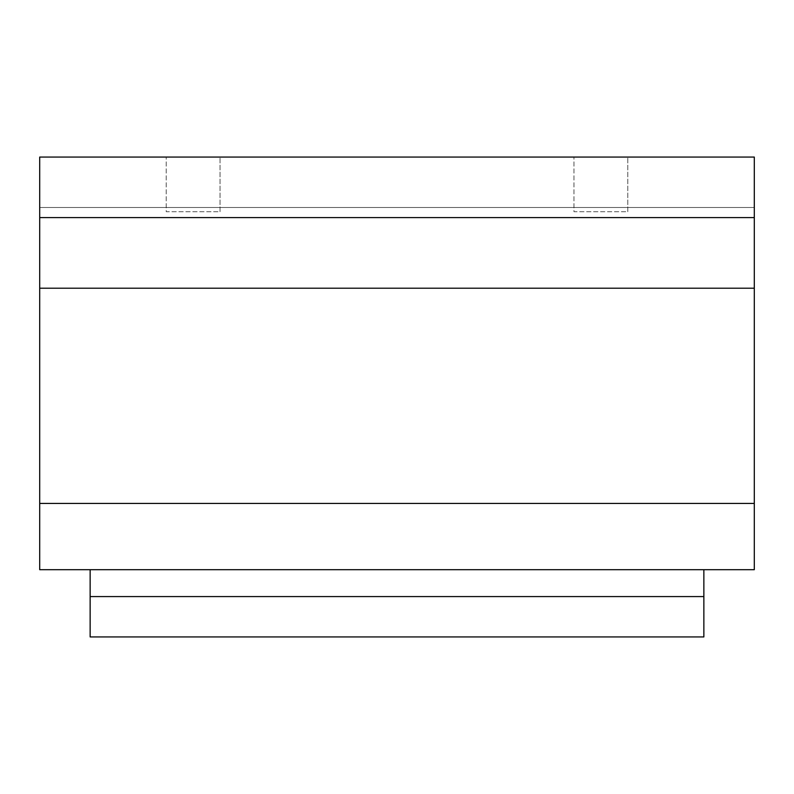 <?xml version="1.0" encoding="UTF-8"?>
<svg xmlns="http://www.w3.org/2000/svg" width="794" height="794" viewBox="0 0 794 794"><rect width="100%" height="100%" fill="white"/><g stroke="black" fill="none" stroke-linecap="round" stroke-linejoin="round"><path stroke-width="0.6" stroke-dasharray="3.97 2.98" d="M627.776 211.71L627.776 157.063L573.973 157.063L627.776 157.063L573.973 157.063L627.776 157.063L627.776 211.71L573.973 211.71L573.973 157.063L573.973 211.71L627.776 211.71M220.027 211.71L220.027 157.063L166.224 157.063L220.027 157.063L166.224 157.063L220.027 157.063L220.027 211.71L166.224 211.71L166.224 157.063L166.224 211.71L220.027 211.71M754.3 288.212L754.3 217.596L39.7 217.596L754.3 217.596L754.3 207.502L39.7 207.502L39.7 217.596L39.7 207.502L39.7 217.596L39.7 207.502L754.3 207.502L754.3 217.596L39.7 217.596L39.7 157.063L754.3 157.063L754.3 217.596L754.3 207.502L39.7 207.502L754.3 207.502L754.3 217.596L39.7 217.596L39.7 288.212L754.3 288.212L39.7 288.212L754.3 288.212L754.3 503.436L39.7 503.436L39.7 288.212M754.3 503.436L39.7 503.436L754.3 503.436L754.3 569.685L39.7 569.685L39.7 503.436M754.3 217.596L39.7 217.596M90.139 636.937L90.139 569.685L703.861 569.685L703.861 596.582L90.139 596.582L703.861 596.582L703.861 636.937L90.139 636.937M703.861 569.685L90.139 569.685M703.861 596.582L90.139 596.582"/><path stroke-width="1.19" d="M754.3 288.212L754.3 157.063L39.7 157.063L39.7 569.685L754.3 569.685L754.3 288.212L39.7 288.212M754.3 503.436L39.7 503.436M754.3 217.596L39.7 217.596M90.139 569.685L90.139 636.937L703.861 636.937L703.861 596.582L90.139 596.582M703.861 596.582L703.861 569.685"/></g></svg>
